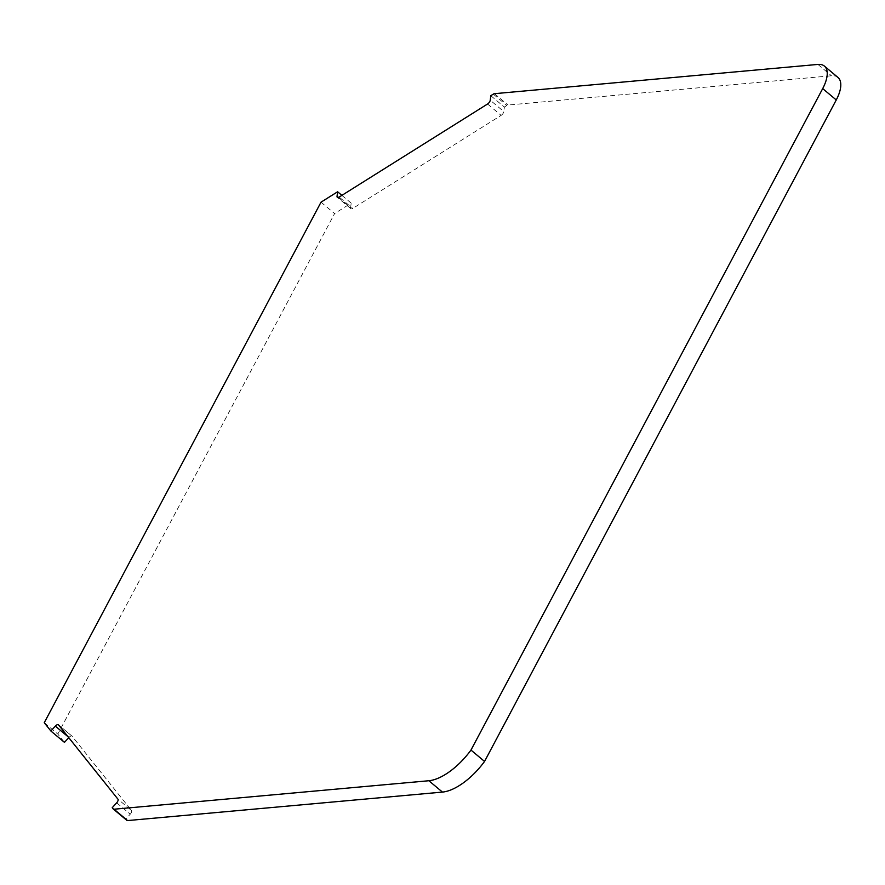 <?xml version="1.0" encoding="UTF-8"?>
<svg xmlns="http://www.w3.org/2000/svg" width="885" height="885" viewBox="0 0 885 885"><rect width="100%" height="100%" fill="white"/><g stroke="black" fill="none" stroke-linecap="round" stroke-linejoin="round"><path stroke-width="0.66" stroke-dasharray="4.42 3.32" d="M68.753 737.67L68.919 737.482A3.319 1.527 129.9 0 1 71.331 735.977A3.319 1.527 129.9 0 1 72.017 736.143A3.319 1.527 129.9 0 1 72.116 736.254L131.511 810.516L117.937 799.155M44.25 722.724L57.824 734.074L64.461 742.371M321.023 202.178L334.596 213.539L57.824 734.074M341.898 195.375L351.179 203.13L334.596 213.539M338.402 197.443L350.626 207.665L351.179 203.13M350.626 207.665A3.319 1.527 -50.1 0 0 350.914 208.705A3.319 1.527 -50.1 0 0 352.761 208.429L339.187 197.067M487.558 104.01L501.12 115.371L352.761 208.429M501.12 115.371A3.319 1.527 -50.1 0 0 503.819 111.587L490.246 100.237M490.799 95.702L504.373 107.052L503.819 111.587M837.962 77.449A31.528 14.459 -50.1 0 0 831.48 75.778L508.023 105.038A3.319 1.527 -50.1 0 0 506.851 105.492L504.373 107.052M112.218 807.706L126.787 820.295M116.676 802.817L130.25 814.167L125.792 819.056M130.25 814.167A3.319 1.527 -50.1 0 0 131.511 810.516M68.919 737.482L67.99 736.707M58.543 724.892L72.116 736.254M493.288 94.142L506.851 105.492M494.449 93.688L508.023 105.038M817.906 64.428L831.48 75.778M72.017 736.143L58.443 724.793M350.914 208.705L337.34 197.344"/><path stroke-width="1.33" d="M55.346 726.131A3.319 1.527 129.9 0 1 57.757 724.616A3.319 1.527 129.9 0 1 58.443 724.793A3.319 1.527 129.9 0 1 58.543 724.892L117.937 799.155A3.319 1.527 129.9 0 1 116.676 802.817L112.218 807.706L113.214 808.945A3.319 1.527 -50.1 0 0 113.313 809.045A3.319 1.527 -50.1 0 0 113.999 809.222L428.871 780.736A48.122 22.07 -50.1 0 0 470.975 750.071L822.696 88.6A31.528 14.459 -50.1 0 0 824.389 66.087A31.528 14.459 -50.1 0 0 817.906 64.428L494.449 93.688A3.319 1.527 -50.1 0 0 493.288 94.142L490.799 95.702L490.246 100.237A3.319 1.527 129.9 0 1 487.558 104.01L339.187 197.067A3.319 1.527 129.9 0 1 337.34 197.344A3.319 1.527 129.9 0 1 337.052 196.315L337.605 191.78L321.023 202.178L44.25 722.724L50.887 731.021L55.346 726.131L67.99 736.707M50.887 731.021L64.461 742.371L68.753 737.67M337.605 191.78L341.898 195.375M470.975 750.071L484.549 761.432L836.259 99.95A31.528 14.459 -50.1 0 0 837.962 77.449L824.389 66.087M113.424 809.122L126.787 820.295A3.319 1.527 -50.1 0 0 126.887 820.395A3.319 1.527 -50.1 0 0 127.562 820.572L442.445 792.086A48.122 22.07 -50.1 0 0 484.549 761.432M337.052 196.315L338.402 197.443M822.696 88.6L836.259 99.95M428.871 780.736L442.445 792.086M113.999 809.222L127.562 820.572M126.887 820.395L113.313 809.045"/></g></svg>
